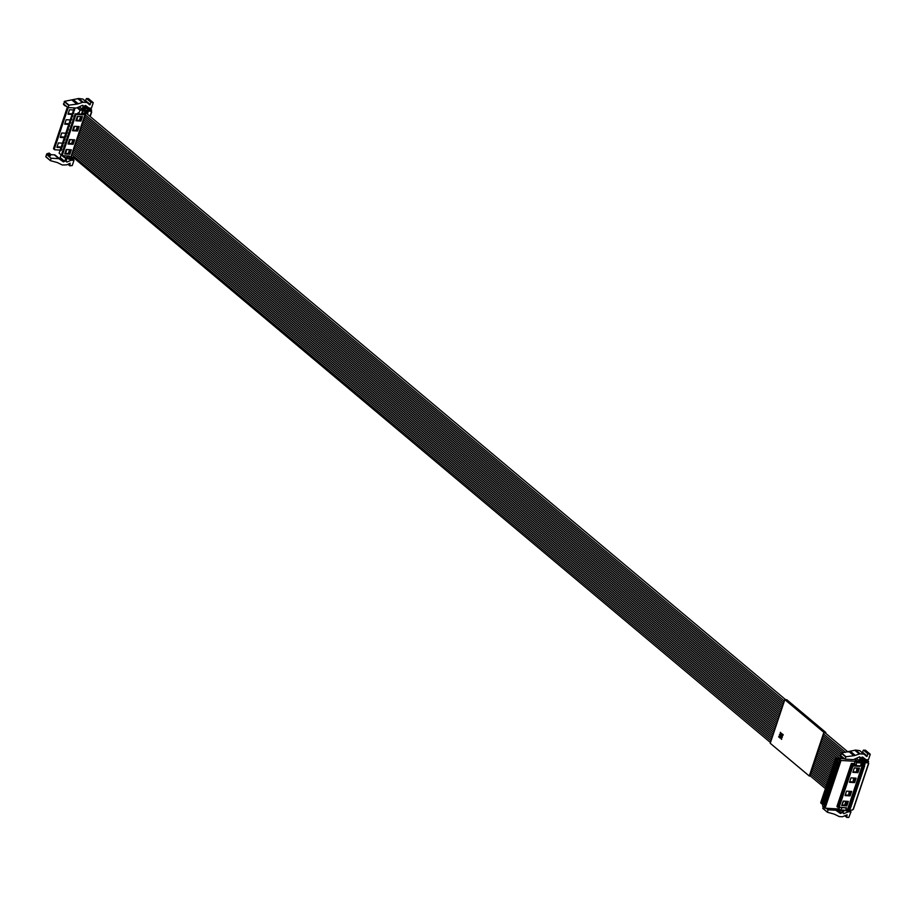 <?xml version="1.0" encoding="UTF-8"?>
<svg xmlns="http://www.w3.org/2000/svg" width="916" height="916" viewBox="0 0 916 916"><rect width="100%" height="100%" fill="white"/><g stroke="black" fill="none" stroke-linecap="round" stroke-linejoin="round"><path stroke-width="1.37" d="M856.082 778.153L854.605 782.596L849.498 782.31L850.987 777.867L856.082 778.153M849.693 781.714L853.827 781.955L855.12 778.096M853.827 781.955L854.605 782.596M860.662 765.284L860.135 766.394L853.643 766.028A0.87 0.63 130 0 0 852.693 766.772L839.411 806.458A0.87 0.63 130 0 0 839.846 807.282L846.178 807.969M846.338 807.649L846.029 810.694L847.094 810.752L862.906 763.486L860.238 762.341M861.097 765.65L861.842 763.429M846.831 805.828L841.724 805.53L843.212 801.088L848.319 801.385L846.831 805.828L846.063 805.175L847.346 801.328M850.163 795.867L845.056 795.58L846.544 791.138L851.64 791.424L850.163 795.867L849.395 795.225L850.678 791.367M854.319 767.906L859.414 768.203L857.926 772.646L852.83 772.348L854.319 767.906M839.079 806.63A0.87 0.63 -50 0 1 838.644 805.817L851.926 766.12A0.87 0.63 -50 0 1 852.876 765.375L856.002 765.558M841.918 804.946L846.063 805.175M845.25 794.985L849.395 795.225M853.025 771.764L857.158 771.993L858.452 768.146M860.445 761.219L867.177 762.135L868.551 763.337L853.254 809.034L852.246 810.145L847.712 809.881M863.055 763.486L847.094 810.752M862.906 763.486L862.506 762.559L868.07 762.879M859.735 761.929L860.307 762.135M870.131 754.097L868.013 753.925L866.639 756.467L864.441 754.486A2.92 2.118 -50 0 0 864.406 754.44A2.92 2.118 -50 0 0 863.399 754.063L860.227 753.891A2.92 2.118 -50 0 0 859.334 754.017L855.246 755.357A8.748 6.355 -50 0 1 853.827 755.689L846.006 756.731L844.999 759.146L852.83 759.593A2.92 2.118 -50 0 0 853.998 759.353L859.345 756.994A0.87 0.63 -50 0 1 860.147 757.669A23.335 16.935 -50 0 1 859.197 760.669A1.168 0.847 -50 0 1 857.937 761.608L861.074 761.791A1.168 0.847 -50 0 1 860.479 760.749L861.532 757.75A0.87 0.63 -50 0 1 862.746 757.177L865.609 759.364A2.92 2.118 -50 0 0 866.547 759.707L868.402 759.811L870.2 754.452L865.597 750.296M857.926 772.646L857.158 771.993M846.315 810.866L845.686 810.053L846.876 810.74M850.495 810.019L847.472 810.603M863.124 763.83L865.013 763.933L864.406 765.765A0.927 0.676 130 0 0 863.227 767.196A0.927 0.676 130 0 0 864.418 765.776L862.895 764.505M848.388 807.889L849.853 808.771M849.487 808.759L848.124 808.679M842.72 809.916L841.667 812.916L840.441 813.488L834.739 808.748M835.907 809.687A0.87 0.63 130 0 0 837.132 809.114A23.335 16.935 130 0 0 837.224 808.885M823.266 806.733L822.831 808.416L827.32 812.171M847.117 814.805L842.434 816.751L839.251 816.568L834.27 814.129L827.423 812.252L828.041 809.813L835.873 810.259L840.441 813.488M827.423 812.252L822.786 808.187M844.002 809.996L843.041 812.996L843.842 813.683L843.041 812.996L843.842 813.683L848.033 811.885L851.021 811.771L848.754 817.507L846.773 817.393L847.094 814.816M866.387 759.685L868.608 761.551L868.139 762.936M868.608 761.551L866.742 761.448L862.208 757.647L863.445 757.715M861.132 761.791L862.139 760.875A0.87 0.63 -50 0 1 863.273 760.165L866.742 761.448M866.181 761.322L862.208 757.647M844.999 759.146L840.441 755.425L841.93 757.269M846.006 756.731L841.472 752.929L840.648 756.192M841.472 752.929L855.693 750.09L859.918 750.685L863.399 754.063M862.105 752.654L863.479 750.124L865.448 750.238L869.982 754.04M848.903 808.301L850.037 808.713M826.198 808.267L828.041 809.813M849.166 810.225L851.021 811.771M844.953 815.858L846.773 817.393M863.479 750.124L868.013 753.925M843.647 758.013L842.079 757.395A0.87 0.63 -50 0 1 841.861 756.627M844.014 758.322L835.77 757.967L820.759 802.519L823.06 804.454L822.625 805.759L825.076 808.198L838.942 808.988L840.625 810.397L842.056 807.523L845.777 807.74A0.87 0.63 -50 0 1 846.201 808.565L845.766 809.893A0.87 0.63 -50 0 1 844.804 810.637L840.625 810.397M841.266 807.362L838.003 807.431L836.926 806.527L851.353 763.417L854.491 763.589L854.903 761.276L841.037 760.486L825.076 808.198L822.625 805.759M854.903 761.276L856.586 762.696L856.071 765.616L859.792 765.822A0.87 0.63 130 0 0 860.754 765.078L861.2 763.749A0.87 0.63 130 0 0 860.765 762.925L856.586 762.696M860.044 762.788L859.861 762.055A0.87 0.63 130 0 0 859.46 761.837L857.262 761.711L854.296 759.227M844.621 758.826L838.655 758.494L841.037 760.486L839.525 760.841L838.06 759.616L837.625 760.921L835.323 758.998M820.736 802.943L822.946 804.786L820.759 802.519M838.06 759.616L838.655 758.494M838.942 808.988L839.663 807.523M838.003 807.431L852.43 764.322L855.567 764.494L856.071 765.616M855.567 764.494L854.491 763.589M852.43 764.322L851.353 763.417M846.018 804.511L847.082 801.317L846.018 804.511M845.926 801.248L844.861 804.443L845.777 804.866M849.35 794.561L850.414 791.355L849.35 794.561M849.258 791.287L848.651 794.882L850.22 791.584M857.033 768.066L856.426 771.65L857.227 768.077M856.426 771.65L857.536 768.329M853.701 778.016L853.094 781.611L854.662 778.314L853.094 781.611M853.552 781.634L854.857 778.085M824.079 806.985L839.525 760.841M823.942 800.985L825.476 802.267L824.514 805.141L822.98 803.859L823.942 800.985L825.385 802.553M825.053 797.664L826.587 798.958L825.625 801.832L824.091 800.538L825.053 797.664L826.495 799.233M826.163 794.344L827.698 795.638L826.736 798.512L825.202 797.218L826.163 794.344L827.606 795.912M827.274 791.023L828.808 792.317L827.846 795.191L826.312 793.897L827.274 791.023L828.717 792.592M828.385 787.714L829.919 788.997L828.957 791.871L827.423 790.588L828.385 787.714L829.827 789.283M829.495 784.394L831.03 785.676L830.068 788.55L828.533 787.268L829.495 784.394L830.938 785.962M830.606 781.073L832.14 782.367L831.178 785.241L829.644 783.947L830.606 781.073L832.049 782.642M831.717 777.753L833.251 779.047L832.289 781.92L830.755 780.627L831.717 777.753L833.159 779.321M832.827 774.432L834.362 775.726L833.4 778.6L831.865 777.306L832.827 774.432L834.27 776.001M833.938 771.123L835.472 772.406L834.51 775.279L832.976 773.997L833.938 771.123L835.381 772.692M835.048 767.803L836.583 769.085L835.621 771.959L834.087 770.677L835.048 767.803L836.491 769.371M823.106 796.027L824.64 797.321L823.679 800.195L822.144 798.901L823.106 796.027L824.549 797.596M824.217 792.706L825.751 794L824.789 796.874L823.255 795.58L824.217 792.706L825.66 794.275M825.327 789.386L826.862 790.68L825.9 793.554L824.366 792.26L825.327 789.386L826.77 790.955M826.438 786.077L827.972 787.359L827.011 790.233L825.476 788.951L826.438 786.077L827.881 787.645M827.549 782.756L829.083 784.039L828.121 786.913L826.587 785.63L827.549 782.756L828.991 784.325M828.659 779.436L830.194 780.73L829.232 783.604L827.698 782.31L828.659 779.436L830.102 781.005M829.77 776.115L831.304 777.409L830.343 780.283L828.808 778.989L829.77 776.115L831.213 777.684M830.881 772.795L832.415 774.089L831.453 776.963L829.919 775.669L830.881 772.795L832.323 774.363M831.98 769.486L833.526 770.768L832.564 773.642L831.03 772.36L831.98 769.486L833.434 771.054M833.091 766.165L834.636 767.448L833.675 770.322L832.129 769.039L833.091 766.165L834.533 767.734M834.201 762.845L835.747 764.139L834.785 767.013L833.239 765.719L834.201 762.845L835.644 764.413M821.995 799.347L823.53 800.63L822.568 803.504L821.034 802.221L821.995 799.347L823.438 800.916M836.159 764.482L837.693 765.776L836.732 768.65L835.197 767.356L836.159 764.482L837.602 766.051M835.312 759.524L836.858 760.818L835.896 763.692L834.35 762.398L835.312 759.524L836.755 761.093M837.27 761.162L838.804 762.456L837.842 765.329L836.308 764.036L837.27 761.162L838.712 762.73M843.67 801.122L842.022 804.649M843.132 801.328L843.705 801.363M846.121 801.26L845.319 804.832M846.464 791.378L845.353 794.699M853.128 771.467L854.239 768.146M856.884 771.684L857.994 768.364M849.796 781.417L850.907 778.108M824.904 804.019L822.98 803.859M824.331 803.538L824.824 802.072M826.003 800.698L824.091 800.538M825.442 800.218L825.934 798.752M827.114 797.378L825.202 797.218M826.553 796.897L827.045 795.443M828.224 794.058L826.312 793.897M827.663 793.588L828.156 792.122M829.335 790.737L827.423 790.588M828.774 790.268L829.266 788.802M830.446 787.428L828.533 787.268M829.885 786.947L830.365 785.481M831.556 784.107L829.644 783.947M830.995 783.627L831.476 782.161M832.667 780.787L830.755 780.627M832.106 780.306L832.587 778.852M833.778 777.466L831.865 777.306M833.217 776.997L833.697 775.531M834.888 774.146L832.976 773.997M834.327 773.677L834.808 772.211M835.999 770.837L834.087 770.677M835.438 770.356L835.919 768.89M824.057 799.061L822.144 798.901M823.484 798.58L823.976 797.115M825.167 795.741L823.255 795.58M824.595 795.26L825.087 793.806M826.278 792.42L824.366 792.26M825.705 791.951L826.198 790.485M827.388 789.1L825.476 788.951M826.816 788.63L827.308 787.165M828.499 785.791L826.587 785.63M827.927 785.31L828.419 783.844M829.61 782.47L827.698 782.31M829.037 781.989L829.53 780.524M830.72 779.15L828.808 778.989M830.148 778.669L830.64 777.215M831.831 775.829L829.919 775.669M831.259 775.36L831.751 773.894M832.942 772.509L831.03 772.36M832.369 772.039L832.862 770.574M834.052 769.2L832.129 769.039M833.48 768.719L833.972 767.253M835.163 765.879L833.239 765.719M834.591 765.398L835.083 763.933M822.946 802.382L821.034 802.221M822.373 801.901L822.866 800.435M837.11 767.516L835.197 767.356M836.548 767.035L837.029 765.57M836.274 762.559L834.35 762.398M835.701 762.078L836.193 760.623M838.22 764.196L836.308 764.036M837.648 763.715L838.14 762.261M825.362 802.634L824.835 802.187L824.4 803.492L824.927 803.939M826.472 799.313L825.946 798.878L826.037 800.618M827.583 795.993L827.056 795.557L827.148 797.298M828.694 792.672L828.167 792.237L827.732 793.542L828.259 793.977M829.804 789.352L829.278 788.916L828.843 790.222L829.369 790.668M830.915 786.043L830.388 785.596L830.48 787.348M832.026 782.722L831.499 782.287L831.591 784.027M833.136 779.402L832.61 778.966L832.175 780.272L832.701 780.707M834.247 776.081L833.72 775.646L833.285 776.951L833.812 777.386M835.358 772.76L834.831 772.325L834.396 773.631L834.923 774.077M836.468 769.451L835.942 769.005L836.022 770.757M824.526 797.676L823.999 797.241L824.079 798.981M825.625 794.355L825.11 793.92L825.19 795.66M826.736 791.035L826.221 790.6L825.785 791.905L826.301 792.34M827.846 787.726L827.331 787.279L827.411 789.031M828.957 784.405L828.442 783.959L828.522 785.71M830.068 781.085L829.553 780.65L829.633 782.39M831.178 777.764L830.663 777.329L830.228 778.634L830.743 779.069M832.289 774.444L831.774 774.009L831.327 775.314L831.854 775.749M833.4 771.135L832.884 770.688L832.438 771.993L832.965 772.44M834.51 767.814L833.995 767.368L833.549 768.684L834.075 769.119M835.621 764.494L835.106 764.058L834.659 765.364L835.186 765.799M823.415 800.996L822.889 800.55L822.969 802.302M837.579 766.131L837.052 765.696L837.132 767.436M836.732 761.173L836.216 760.738L835.77 762.043L836.297 762.478M838.69 762.81L838.163 762.375L838.243 764.116M825.064 803.538L824.4 803.492M826.163 800.218L825.511 800.183M827.274 796.897L826.621 796.863M828.385 793.577L827.732 793.542M829.495 790.268L828.843 790.222M830.606 786.947L829.953 786.913M831.717 783.627L831.064 783.592M832.827 780.306L832.175 780.272M833.938 776.986L833.285 776.951M835.048 773.677L834.396 773.631M836.159 770.356L835.507 770.322M823.564 798.546L824.217 798.58M824.675 795.225L825.327 795.26M825.785 791.905L826.438 791.939M826.896 788.584L827.549 788.63M828.007 785.275L828.659 785.31M829.117 781.955L829.77 781.989M830.228 778.634L830.881 778.669M831.327 775.314L831.991 775.348M832.438 771.993L833.102 772.039M833.549 768.684L834.213 768.719M834.659 765.364L835.323 765.398M822.453 801.866L823.106 801.901M837.27 767.035L836.617 767.001M835.77 762.043L836.434 762.078M838.38 763.715L837.728 763.681M79.097 126.568L77.62 131.011L72.513 130.713L74.001 126.282L79.097 126.568M72.707 130.129L76.841 130.358L78.135 126.511M76.841 130.358L77.62 131.011M82.841 114.031L83.116 113.218L84.112 114.053L83.15 114.798L76.658 114.431A0.87 0.63 130 0 0 75.707 115.176L62.425 154.873A0.87 0.63 130 0 0 62.861 155.686L69.353 156.052L69.788 156.876L68.792 156.029M69.353 156.052L69.043 159.098L70.108 159.166L85.921 111.901L83.322 110.55L82.119 114.145M84.112 114.053L84.856 111.832M69.845 154.231L64.738 153.945L66.227 149.503L71.334 149.789L69.845 154.231L69.078 153.59L70.36 149.743M73.177 144.281L68.07 143.995L69.559 139.553L74.654 139.839L73.177 144.281L72.41 143.64L73.692 139.782M77.333 116.321L82.429 116.607L80.94 121.049L75.845 120.763L77.333 116.321L76.44 118.977M62.093 155.044A0.87 0.63 -50 0 1 61.658 154.22L74.94 114.534A0.87 0.63 -50 0 1 75.891 113.79L82.383 114.157L83.116 113.218L82.772 114.076M64.933 153.361L69.078 153.59M68.265 143.4L72.41 143.64M76.039 120.179L80.173 120.408L81.467 116.561M68.116 155.983L67.509 157.815L69.043 159.098M74.024 158.479L70.727 158.296M86.07 111.889L70.108 159.166M67.509 157.815L66.925 157.598L67.475 155.949M74.265 107.916L59.116 153.19L64.189 157.449L66.925 157.598M85.921 111.901L85.52 110.973L91.085 111.283L90.192 110.55L84.146 110.206L85.154 109.279A0.87 0.63 -50 0 1 86.287 108.58L89.757 109.851L85.222 106.05L86.459 106.119M81.478 114.111L82.738 110.332L80.001 110.183L77.093 107.733M82.738 110.332L83.322 110.55M93.146 102.512L91.028 102.34L89.653 104.871L87.455 102.89A2.92 2.118 -50 0 0 87.421 102.855A2.92 2.118 -50 0 0 86.413 102.478L83.242 102.294A2.92 2.118 -50 0 0 82.348 102.42L78.261 103.771A8.748 6.355 -50 0 1 76.841 104.103L69.021 105.145L68.013 107.561L75.845 108.008A2.92 2.118 -50 0 0 77.013 107.767L82.36 105.397A0.87 0.63 -50 0 1 83.161 106.084A23.335 16.935 -50 0 1 82.211 109.084A1.168 0.847 -50 0 1 80.952 110.023L84.089 110.195A1.168 0.847 -50 0 1 83.493 109.153L84.547 106.164A0.87 0.63 -50 0 1 85.761 105.592L88.623 107.779A2.92 2.118 -50 0 0 89.562 108.111L91.417 108.214L93.214 102.867L88.612 98.71M80.94 121.049L80.173 120.408M69.33 159.269L68.7 158.468L69.879 159.144M73.509 158.422L70.486 159.018L86.299 111.786M86.138 112.233L88.028 112.347L87.421 114.179M72.456 157.163L71.139 157.083M89.928 116.286L91.566 111.752L91.085 111.283M80.001 110.183L78.742 113.95M77.94 116.355L76.646 120.214M74.608 126.316L73.314 130.164M70.166 139.587L68.872 143.434M66.834 149.537L65.551 153.396M64.738 155.8L64.189 157.449M60.502 150.224L61.395 147.568L61.819 148.953L60.96 150.613L60.502 150.224L61.086 150.258M77.482 113.882L78.158 112.76L78.352 113.927M74.963 107.951L74.288 110.802L74.654 107.939M72.719 113.733L73.612 111.065L73.681 113.504L72.719 113.733L73.291 113.767M71.608 117.042L72.501 114.386L72.914 115.771L72.181 117.076M70.498 120.362L71.391 117.695L71.803 119.091L71.07 120.397M74.013 126.282L73.108 128.927M69.387 123.683L70.28 121.015L70.692 122.412L69.96 123.717M68.276 127.003L69.169 124.336L69.582 125.721L68.849 127.038M67.166 130.324L68.059 127.656L68.482 129.042L67.624 130.702L67.166 130.324L67.75 130.358M66.055 133.633L66.948 130.977L67.372 132.362L66.513 134.022L66.055 133.633L66.639 133.667M69.57 139.553L68.666 142.209M64.944 136.953L65.838 134.286L66.261 135.683L65.402 137.343L64.944 136.953L65.528 136.988M63.834 140.274L64.727 137.606L65.15 139.003L64.292 140.663L63.834 140.274L64.418 140.308M62.723 143.594L63.616 140.927L64.04 142.312L63.181 143.984L62.723 143.594L63.307 143.629M66.238 149.503L65.334 152.159M61.612 146.915L62.506 144.247L62.929 145.633L62.07 147.293L61.612 146.915L62.196 146.949M67.429 107.069A0.87 0.63 130 0 0 67.315 107.309L53.597 148.3A0.87 0.63 130 0 0 54.033 149.125M68.952 123.786L64.876 123.557M72.284 113.836L68.208 113.607M64.521 137.056L60.433 136.828M61.189 147.018L57.101 146.789M69.719 159.189L71.047 160.3L66.857 162.086L66.055 161.411L67.017 158.399A1.168 0.847 -50 0 1 67.463 157.781M65.62 157.529A1.168 0.847 -50 0 1 65.734 158.331L64.681 161.331L63.456 161.892L55.326 155.216A2.92 2.118 130 0 0 54.353 154.861L50.529 154.644M58.922 158.09A0.87 0.63 130 0 0 60.147 157.529A23.335 16.935 130 0 0 61.097 154.85M49.189 153.167L47.254 153.636A0.87 0.63 130 0 0 46.556 154.346L45.846 156.831L50.334 160.575M71.047 160.3L74.036 160.186L72.238 165.544L69.788 165.807L70.131 163.208L66.719 164.869L62.265 164.983L57.284 162.533L50.437 160.666L51.056 158.228L58.887 158.663L63.456 161.892M50.437 160.666L45.8 156.59M66.055 161.422L66.857 162.086L66.055 161.411M89.402 108.099L91.623 109.954L91.153 111.351M91.623 109.954L89.757 109.851M89.196 109.737L85.222 106.05M68.013 107.561L63.456 103.84L64.944 105.683M69.021 105.145L64.486 101.344L63.662 104.607M64.486 101.344L78.707 98.493L82.932 99.088L86.413 102.478M85.119 101.069L86.493 98.539L88.463 98.653L92.997 102.455M73.83 110.412L74.402 110.447M770.482 742.533L73.028 157.197M77.883 113.561L78.467 113.595M60.158 150.075L54.8 149.766A0.87 0.63 130 0 1 54.365 148.953L68.082 107.951A0.87 0.63 -50 0 1 68.299 107.573M70.246 119.939L66.158 119.71L64.67 124.141L68.757 124.381M73.578 109.977L69.49 109.748L68.002 114.191L72.089 114.42M65.803 133.209L61.715 132.98L60.238 137.423L64.315 137.652M62.471 143.159L58.384 142.93L56.907 147.373L60.983 147.602M49.155 153.087L50.586 154.277L50.391 155.754L47.953 155.617L51.056 158.228M72.181 158.64L74.036 160.186M67.967 164.273L69.788 165.807M47.953 155.617L47.987 155.537A0.87 0.63 130 0 1 48.685 154.827L50.586 154.277M86.493 98.539L91.028 102.34M66.662 106.428L65.093 105.798A0.87 0.63 -50 0 1 64.876 105.042M857.433 785.562A0.927 0.676 130 0 0 856.884 787.222A0.927 0.676 130 0 0 857.433 785.562A0.927 0.676 130 0 0 857.994 783.901A0.927 0.676 130 0 0 857.433 785.562M852.991 798.832A0.927 0.676 130 0 0 852.441 800.492A0.927 0.676 130 0 0 852.991 798.832A0.927 0.676 130 0 0 853.552 797.183A0.927 0.676 130 0 0 854.101 795.523A0.927 0.676 130 0 0 853.552 797.183A0.927 0.676 130 0 0 852.991 798.832M852.441 800.492A0.927 0.676 130 0 0 851.88 802.153A0.927 0.676 130 0 0 852.441 800.492M861.326 773.951A0.927 0.676 130 0 0 860.765 775.612A0.927 0.676 130 0 0 861.326 773.951A0.927 0.676 130 0 0 861.876 772.291A0.927 0.676 130 0 0 861.326 773.951M862.987 768.971A0.927 0.676 130 0 0 862.425 770.631A0.927 0.676 130 0 0 862.987 768.971A0.927 0.676 130 0 0 863.536 767.31A0.927 0.676 130 0 0 862.987 768.971M858.544 782.241A0.927 0.676 130 0 0 857.994 783.901A0.927 0.676 130 0 0 858.544 782.241A0.927 0.676 130 0 0 859.105 780.592A0.927 0.676 130 0 0 858.544 782.241M854.662 793.863A0.927 0.676 130 0 0 854.101 795.523A0.927 0.676 130 0 0 854.662 793.863A0.927 0.676 130 0 0 855.212 792.203A0.927 0.676 130 0 0 854.662 793.863M862.425 770.631A0.927 0.676 130 0 0 861.876 772.291A0.927 0.676 130 0 0 862.425 770.631M850.22 807.133A0.927 0.676 130 0 0 849.659 808.794A0.927 0.676 130 0 0 850.22 807.133A0.927 0.676 130 0 0 850.769 805.473A0.927 0.676 130 0 0 850.22 807.133M859.655 778.932A0.927 0.676 130 0 0 859.105 780.592A0.927 0.676 130 0 0 859.655 778.932A0.927 0.676 130 0 0 860.216 777.272A0.927 0.676 130 0 0 859.655 778.932M855.773 790.542A0.927 0.676 130 0 0 855.212 792.203A0.927 0.676 130 0 0 855.773 790.542A0.927 0.676 130 0 0 856.323 788.882A0.927 0.676 130 0 0 855.773 790.542M810.477 776.07L809.263 776.001L770.23 743.277L784.84 699.618L786.775 699.721L825.808 732.457L825.568 733.201M809.263 776.001L823.873 732.342L784.84 699.618M782.928 735.411L783.203 734.632L781.417 734.105L780.295 732.353M782.275 737.357L781.966 734.781M781.623 739.315L781.497 736.888M779.951 736.899L778.863 736.212L778.715 737.048L780.283 737.701M781.623 733.968L780.512 732.376M823.873 732.342L825.808 732.457M810.133 775.795L824.022 732.617L825.385 733.04M781.943 733.75L782.974 734.609L782.814 735.445L781.749 734.918M779.734 737.907L780.26 737.552L781.508 739.338L780.741 737.231L782.161 737.391L782.321 736.567L781.52 734.907M780.283 732.353L780.936 734.426L779.516 734.266L780.169 736.75L779.207 736.269M781.039 735.227L780.638 736.43L781.039 735.227M780.856 736.281L781.062 735.388M851.88 802.153A0.927 0.676 130 0 0 851.33 803.813A0.927 0.676 130 0 0 851.88 802.153M851.33 803.813A0.927 0.676 130 0 0 850.769 805.473A0.927 0.676 130 0 0 851.33 803.813M860.765 775.612A0.927 0.676 130 0 0 860.216 777.272A0.927 0.676 130 0 0 860.765 775.612M856.884 787.222A0.927 0.676 130 0 0 856.323 788.882A0.927 0.676 130 0 0 856.884 787.222M852.876 765.375L853.643 766.028M851.926 766.12L852.693 766.772M838.644 805.817L839.411 806.458M854.811 758.998L857.937 761.608M861.074 761.791L860.456 761.265M860.135 766.394L859.448 765.81M860.731 759.914L862.082 761.047M856.368 758.311L859.197 760.669M863.777 763.864L863.41 764.94M834.029 808.702L835.873 810.259M834.613 808.736L836.846 810.614M841.667 812.916L837.132 809.114M846.705 810.774L848.033 811.885M847.804 810.534L849.166 811.668M863.273 760.165L861.246 758.459M862.139 760.875L860.788 759.73M859.334 756.994L860.147 757.669M862.735 752.345L867.269 756.147M860.227 753.891L855.693 750.09M859.334 754.017L854.8 750.215M850.712 751.555L855.246 755.357M849.292 751.887L853.827 755.689M845.72 756.982L841.186 753.181M838.048 759.662L835.907 757.864M860.765 762.925L859.46 761.837M837.991 759.833L835.77 757.967M838.506 758.597L840.796 760.52L824.892 808.072M75.891 113.79L76.658 114.431M74.94 114.534L75.707 115.176M61.658 154.22L62.425 154.873M81.306 116.55L80.024 120.397M77.986 126.5L76.692 130.358M73.543 139.77L72.249 143.629M70.211 149.732L68.918 153.579M83.459 109.622L84.146 110.206M77.826 107.401L80.952 110.023M84.089 110.195L83.471 109.68M83.15 114.798L82.383 114.157M68.288 153.544L69.57 149.697M71.608 143.594L72.902 139.736M76.051 130.312L77.345 126.465M79.383 120.362L80.677 116.515M65.734 158.331L64.715 157.472M83.745 108.317L85.096 109.462M79.383 106.714L82.211 109.084M86.791 112.267L86.425 113.344M53.597 148.3L54.365 148.953M67.315 107.309L68.082 107.951M54.353 154.861L58.887 158.663M55.326 155.216L59.861 159.018M64.681 161.331L60.147 157.529M70.818 158.937L72.181 160.082M46.556 154.346L47.987 155.537M47.254 153.636L48.685 154.827M49.063 153.064L50.495 154.266M86.287 108.58L84.261 106.874M85.154 109.279L83.803 108.145M82.348 105.397L83.161 106.084M85.749 100.76L90.283 104.561M87.375 102.821L82.932 99.088M83.242 102.294L78.707 98.493M82.348 102.42L77.814 98.619M73.727 99.97L78.261 103.771M72.307 100.302L76.841 104.103M68.734 105.386L64.2 101.584M838.77 806.527L839.548 807.168M847.46 810.637L863.284 763.372M868.712 763.475L853.357 809.378M822.831 808.416L827.366 812.217M841.999 757.337L840.567 756.135M859.758 761.94L861.063 763.039M822.614 806.183L824.95 808.141M61.784 154.93L62.563 155.571M67.326 157.907L68.837 159.178M91.726 111.889L90.192 116.504M53.735 149.01L54.502 149.663M45.846 156.831L50.38 160.632M87.421 102.855L82.887 99.054M65.013 105.752L63.582 104.55M856.563 787.107L855.613 786.306M832.633 767.035L816.912 753.857M777.695 720.961L78.627 134.709M852.12 800.378L851.17 799.576M828.19 780.306L812.469 767.127M773.253 734.243L74.185 147.991M851.571 802.038L850.609 801.237M827.629 781.966L811.92 768.787M772.703 735.903L73.623 149.64M860.445 775.486L859.494 774.684M839.686 758.082L820.805 742.235M781.577 709.35L82.509 123.099M857.113 785.447L856.162 784.646M833.182 765.375L817.473 752.196M778.257 719.312L79.177 133.049M853.231 797.057L852.281 796.256M829.301 776.986L813.58 763.807M774.363 730.922L75.295 144.671M863.227 767.196L862.265 766.394M845.56 752.38L823.576 733.945M784.359 701.061L85.28 114.809M848.044 752.047L824.938 732.674M785.573 699.652L85.909 112.92M852.682 798.718L851.72 797.916M828.74 778.646L813.03 765.467M773.814 732.582L74.734 146.331M862.116 770.516L861.154 769.715M841.277 753.032L822.465 737.265M783.249 704.37L84.169 118.118M857.674 783.787L856.723 782.985M833.743 763.715L818.022 750.536M778.806 717.652L79.738 131.4M853.792 795.397L852.83 794.596M829.85 775.325L814.141 762.146M774.925 729.262L75.845 143.011M861.006 773.825L860.044 773.035M842.399 758.23L821.354 740.586M782.138 707.69L83.058 121.439M862.666 768.856L861.716 768.055M843.373 752.677L823.026 735.605M783.798 702.721L84.73 116.458M858.223 782.127L857.273 781.325M834.293 762.055L818.583 748.876M779.367 715.991L80.287 129.74M854.342 793.737L853.391 792.935M830.411 773.665L814.69 760.486M775.474 727.602L76.406 141.35M861.555 772.177L860.605 771.375M840.693 754.67L821.915 738.926M782.688 706.03L83.619 119.778M849.35 808.668L848.388 807.866M825.408 788.596L809.698 775.417M858.784 780.466L857.823 779.665M834.854 760.394L819.133 747.216M779.917 714.331L80.837 128.08M854.891 792.077L853.941 791.275M830.961 772.005L815.251 758.826M776.035 725.941L76.955 139.69M849.899 807.007L848.949 806.217M825.969 786.936L810.248 773.768M771.032 740.872L71.963 154.621M859.334 778.806L858.384 778.005M835.426 758.757L819.694 745.555M780.466 712.671L81.398 126.419M855.452 790.416L854.502 789.626M831.522 770.345L815.801 757.177M776.585 724.281L77.517 138.03M851.01 803.698L850.059 802.897M827.079 783.627L811.358 770.448M772.142 737.552L73.074 151.3M850.46 805.359L849.498 804.557M826.518 785.287L810.809 772.108M771.593 739.212L72.513 152.961M859.895 777.146L858.933 776.344M836.972 757.921L820.244 743.895M781.027 711.011L81.948 124.759M856.002 788.768L855.052 787.966M832.072 768.696L816.362 755.517M777.146 722.621L78.066 136.369"/></g></svg>
